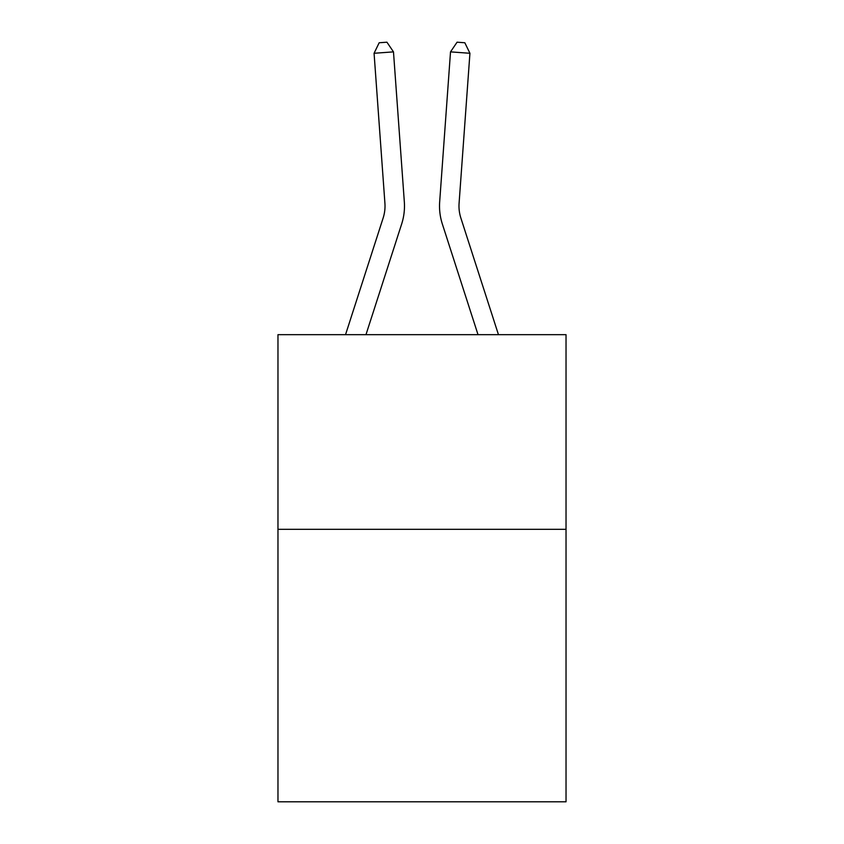 <?xml version="1.0" encoding="UTF-8"?>
<svg xmlns="http://www.w3.org/2000/svg" width="844" height="844" viewBox="0 0 844 844"><rect width="100%" height="100%" fill="white"/><g stroke="black" fill="none" stroke-linecap="round" stroke-linejoin="round"><path stroke-width="1.27" d="M566.029 529.304L566.029 801.8L277.971 801.8L277.971 334.667L566.029 334.667L566.029 529.304L277.971 529.304M404.329 201.843L393.483 51.874L404.329 201.843A58.394 58.394 0 0 1 401.67 223.966L365.979 334.667M498.466 334.667L460.856 217.995A38.929 38.929 0 0 1 459.083 203.246L469.929 53.277L450.517 51.874L439.671 201.843A58.394 58.394 0 0 0 442.33 223.966L478.02 334.667M469.929 53.277L464.833 42.759L457.068 42.2L450.517 51.874L439.671 201.843M460.856 217.995A38.929 38.929 0 0 1 459.083 203.246A38.929 38.929 0 0 0 460.856 217.995A38.929 38.929 0 0 1 459.083 203.246A38.929 38.929 0 0 0 460.856 217.995A38.929 38.929 0 0 1 459.083 203.246A38.929 38.929 0 0 0 460.856 217.995A38.929 38.929 0 0 1 459.083 203.246A38.929 38.929 0 0 0 460.856 217.995A38.929 38.929 0 0 1 459.083 203.246A38.929 38.929 0 0 0 460.856 217.995A38.929 38.929 0 0 1 459.083 203.246A38.929 38.929 0 0 0 460.856 217.995A38.929 38.929 0 0 1 459.083 203.246A38.929 38.929 0 0 0 460.856 217.995A38.929 38.929 0 0 1 459.083 203.246A38.929 38.929 0 0 0 460.856 217.995A38.929 38.929 0 0 1 459.083 203.246A38.929 38.929 0 0 0 460.856 217.995A38.929 38.929 0 0 1 459.083 203.246A38.929 38.929 0 0 0 460.856 217.995A38.929 38.929 0 0 1 459.083 203.246A38.929 38.929 0 0 0 460.856 217.995A38.929 38.929 0 0 1 459.083 203.246A38.929 38.929 0 0 0 460.856 217.995M345.534 334.667L383.144 217.995A38.929 38.929 0 0 0 384.917 203.246L374.071 53.277L379.167 42.759L386.932 42.2L393.483 51.874L374.071 53.277M383.144 217.995A38.929 38.929 0 0 0 384.917 203.246A38.929 38.929 0 0 1 383.144 217.995A38.929 38.929 0 0 0 384.917 203.246A38.929 38.929 0 0 1 383.144 217.995A38.929 38.929 0 0 0 384.917 203.246"/></g></svg>
